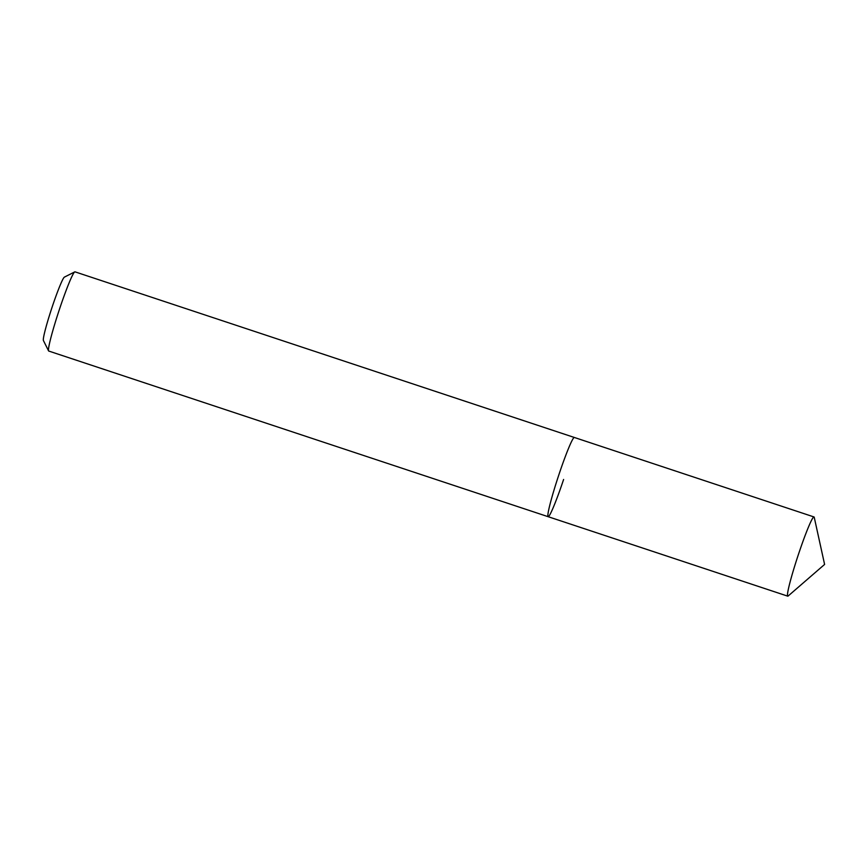 <?xml version="1.0" encoding="UTF-8"?>
<svg xmlns="http://www.w3.org/2000/svg" width="868" height="868" viewBox="0 0 868 868"><rect width="100%" height="100%" fill="white"/><g stroke="black" fill="none" stroke-linecap="round" stroke-linejoin="round"><path stroke-width="1.3" d="M814 516.948A41.729 2.984 108.3 0 0 798.517 554.164A41.729 2.984 108.3 0 0 787.732 596.153A41.729 2.984 108.3 0 0 788.166 595.99L824.6 564.428L814.249 517.35A41.729 2.984 108.3 0 0 814 516.948L574.388 437.483A41.729 2.984 108.3 0 0 558.905 474.688A41.729 2.984 108.3 0 1 574.388 437.483L75.017 271.847A41.729 2.984 108.3 0 0 74.778 271.879L64.427 277.109A33.483 2.398 108.3 0 0 52.188 306.936A33.483 2.398 108.3 0 0 43.4 340.506L48.575 350.878A41.729 2.984 108.3 0 0 48.749 351.052L548.12 516.688A41.729 2.984 108.3 0 0 563.603 479.472M74.778 271.879A41.729 2.984 108.3 0 0 59.534 309.051A41.729 2.984 108.3 0 0 48.575 350.878M548.12 516.688A41.729 2.984 108.3 0 1 558.905 474.688A41.729 2.984 108.3 0 0 548.12 516.688L787.732 596.153"/></g></svg>
